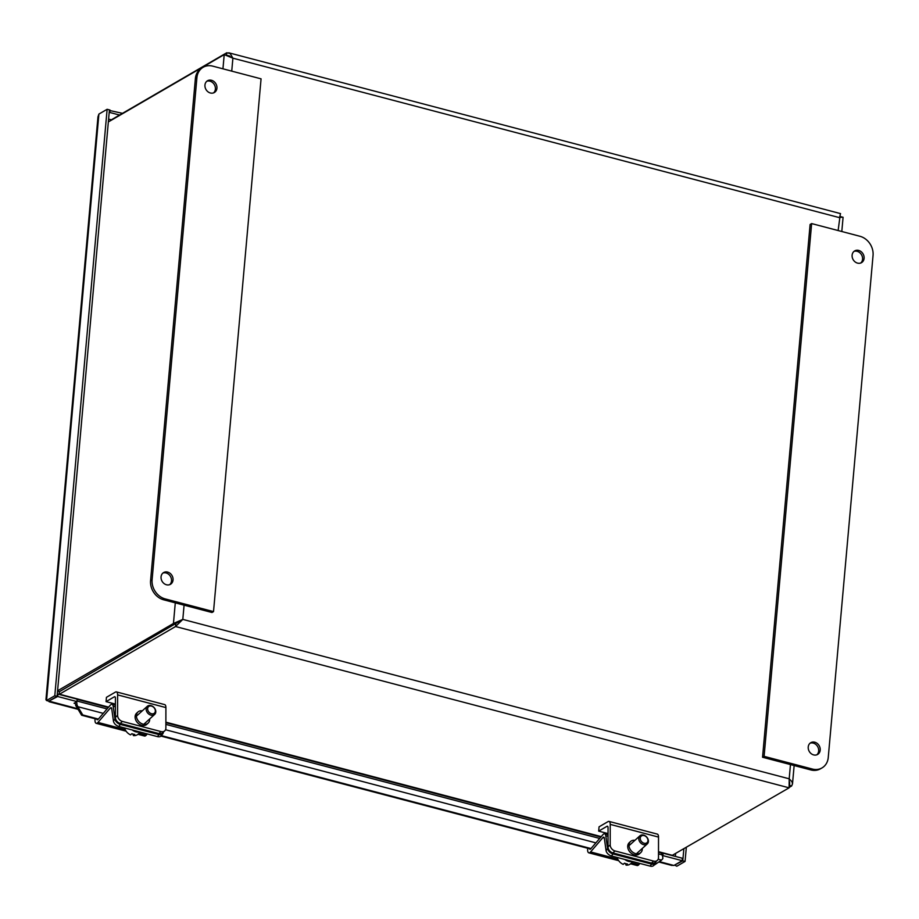 <?xml version="1.0" encoding="UTF-8"?>
<svg xmlns="http://www.w3.org/2000/svg" width="919" height="919" viewBox="0 0 919 919"><rect width="100%" height="100%" fill="white"/><g stroke="black" fill="none" stroke-linecap="round" stroke-linejoin="round"><path stroke-width="1.38" d="M789.237 787.376L791.627 785.986L792.488 783.918L792.04 781.805L789.191 778.807L789.111 787.824L671.961 855.52M59.126 694.408L175.54 626.528L182.812 619.395L173.45 623.473L57.575 690.789M57.541 691.191L59.379 691.674L181.606 620.095L59.402 691.708L59.184 694.121L108.626 707.125M110.395 120.378L226.74 52.774L226.511 55.209L230.301 56.668M108.339 121.94L224.213 54.612L232.898 58.173L230.106 53.417L226.74 52.774M175.724 624.07L173.45 623.473L175.288 602.853M840.069 217.481L840.494 217.045L839.644 216.804M840.035 217.481L840.127 216.528L842.401 217.125L839.277 217.585L232.898 58.173L231.737 71.131M839.932 216.137L839.679 216.735M789.582 785.446L791.627 785.986M789.662 781.92L789.639 784.803M840.311 214.081L838.128 230.543M839.817 216.424L840.196 215.448M181.606 620.095L182.812 619.395L789.191 778.807L790.466 764.574M175.747 624.104L175.54 626.528L789.111 787.824M122.503 113.336L109.372 110.441M119.573 115.036L109.82 112.474L110.039 110.062M674.305 865.239L682.783 860.839L685.057 861.436L686.298 847.559M682.783 860.839L683.839 848.995M660.83 854.509L663.104 853.188L682.38 858.254L682.162 860.678L673.926 865.468L671.352 865.227M674.592 865.078L676.821 866.226L685.057 861.436M54.795 695.752L46.559 700.531L45.95 699.681L97.965 116.851L98.896 114.082L46.559 700.531L48.833 701.14L57.081 696.349L54.795 695.752L107.132 109.292L98.896 114.082M663.104 853.188L662.886 855.612L682.162 860.678M49.511 700.749L57.702 696.51L57.908 694.098L57.242 694.477M57.908 694.098L77.185 699.164L76.966 701.576L57.702 696.51M107.132 109.292L109.418 109.889L57.081 696.349M109.154 112.865L109.82 112.474M48.914 701.094L77.724 708.733M662.886 855.612L662.461 855.853A6.697 2.768 104.7 0 1 662.817 858.61L661.542 860.138L658.153 859.254M76.553 701.829A6.697 2.768 -75.3 0 0 76.553 701.817A6.697 2.768 -75.3 0 1 76.909 704.574L77.805 706.688L76.656 706.952L75.691 705.551L76.909 704.574M75.691 705.551A4.113 1.7 -75.3 0 0 74.795 703.127A4.113 1.7 -75.3 0 0 74.094 703.253L76.966 701.576M103.261 713.374L77.805 706.688L82.756 714.948L81.607 715.223L76.656 706.952M653.869 865.33L661.542 860.138M590.572 849.018L160.997 736.096M97.954 719.52L81.607 715.223M658.498 853.9L661.347 854.647A6.697 2.768 104.7 0 1 662.461 855.853M590.997 848.559L161.399 735.625M98.379 719.06L82.756 714.948M74.083 703.253L75.335 703.586M169.659 584.679A6.801 5.732 59.8 0 0 170.475 576.443A6.801 5.732 59.8 0 0 162.916 573.065M166.488 584.771A6.801 5.732 -120.2 0 1 161.227 579.119A6.801 5.732 -120.2 0 1 163.639 572.548A6.801 5.732 -120.2 0 1 172.002 575.547A6.801 5.732 -120.2 0 1 170.463 584.3A6.801 5.732 -120.2 0 1 166.488 584.771M213.553 92.888A6.801 5.732 59.8 0 0 214.357 84.651A6.801 5.732 59.8 0 0 206.798 81.274M210.371 92.991A6.801 5.732 -120.2 0 1 205.121 87.328A6.801 5.732 -120.2 0 1 207.522 80.757A6.801 5.732 -120.2 0 1 215.896 83.767A6.801 5.732 -120.2 0 1 214.357 92.52A6.801 5.732 -120.2 0 1 210.371 92.991M212.771 66.145L261.065 78.839L213.518 611.606L211.99 612.502L163.685 599.808A16.45 13.854 59.8 0 1 150.578 580.624L195.379 78.597A16.45 13.854 59.8 0 1 201.606 68.19L203.133 67.294A16.45 13.854 -120.2 0 1 212.771 66.145M213.518 611.606L165.225 598.912A16.45 13.854 -120.2 0 1 152.106 579.74L196.907 77.701A16.45 13.854 -120.2 0 1 203.133 67.294M860.712 263.029A6.801 5.732 59.8 0 0 862.263 256.47A6.801 5.732 59.8 0 0 857.14 251.312A6.801 5.732 59.8 0 0 853.969 251.404M858.668 250.416A6.801 5.732 -120.2 0 1 863.929 256.079A6.801 5.732 -120.2 0 1 861.517 262.65A6.801 5.732 -120.2 0 1 853.154 259.652A6.801 5.732 -120.2 0 1 854.693 250.898A6.801 5.732 -120.2 0 1 858.668 250.416M816.819 754.809A6.801 5.732 59.8 0 0 818.369 748.25A6.801 5.732 59.8 0 0 813.246 743.092A6.801 5.732 59.8 0 0 810.076 743.195M814.785 742.207A6.801 5.732 -120.2 0 1 820.035 747.859A6.801 5.732 -120.2 0 1 817.634 754.43A6.801 5.732 -120.2 0 1 809.26 751.432A6.801 5.732 -120.2 0 1 810.799 742.678A6.801 5.732 -120.2 0 1 814.785 742.207M762.552 757.245L810.857 769.938A16.45 13.854 59.8 0 0 820.483 768.789L822.023 767.905A16.45 13.854 -120.2 0 1 812.385 769.042L764.091 756.348L762.552 757.245L810.11 224.477L811.638 223.581L859.931 236.275A16.45 13.854 -120.2 0 1 873.05 255.459L828.249 757.486A16.45 13.854 -120.2 0 1 822.023 767.905M764.091 756.348L811.638 223.581M608.022 846.859A5.48 4.216 47.8 0 0 612.847 852.912L615.018 850.948A5.48 4.216 -132.2 0 1 610.193 844.883L608.022 846.859L608.045 827.709A2.768 1.137 -75.3 0 0 607.436 826.227A2.768 1.137 -75.3 0 0 606.965 826.319L598.671 831.132L599.062 826.836L608.068 821.597A5.525 2.286 104.7 0 1 609.021 821.414A5.525 2.286 104.7 0 1 610.227 824.389L610.193 844.883M609.021 821.414L657.315 834.107A5.525 2.286 104.7 0 1 658.521 837.083L658.498 857.588A5.48 4.216 -132.2 0 1 657.349 860.379A5.48 4.216 -132.2 0 1 653.662 861.103L615.018 850.948M642.289 848.444A7.547 5.801 -132.2 0 1 640.727 852.648L639.417 853.843A7.547 5.801 -132.2 0 1 632.054 853.831A7.547 5.801 -132.2 0 1 627.7 846.502A7.547 5.801 -132.2 0 1 629.285 842.654L630.595 841.471A7.547 5.801 -132.2 0 1 634.937 840.322M653.662 861.103L651.479 863.079L612.847 852.912M651.479 863.079A5.48 4.216 47.8 0 0 655.167 862.355L657.349 860.379M640.727 852.648A7.547 5.801 -132.2 0 1 633.363 852.648A7.547 5.801 -132.2 0 1 629.01 845.319A7.547 5.801 -132.2 0 1 630.595 841.471M608.033 833.59L598.671 831.132M115.403 717.36A5.48 4.216 47.8 0 0 120.228 723.414L122.411 721.438A5.48 4.216 -132.2 0 1 117.586 715.384L115.403 717.36L115.426 698.21A2.768 1.137 -75.3 0 0 114.829 696.717A2.768 1.137 -75.3 0 0 114.358 696.809L106.064 701.634L106.443 697.326L115.461 692.087A5.525 2.286 104.7 0 1 116.403 691.904A5.525 2.286 104.7 0 1 117.609 694.879L117.586 715.384M116.403 691.904L164.696 704.609A5.525 2.286 104.7 0 1 165.902 707.584L165.88 728.078A5.48 4.216 -132.2 0 1 164.731 730.869A5.48 4.216 -132.2 0 1 161.043 731.593L122.411 721.438M149.682 718.945A7.547 5.801 -132.2 0 1 148.108 723.15L146.799 724.333A7.547 5.801 -132.2 0 1 139.435 724.321A7.547 5.801 -132.2 0 1 135.093 716.992A7.547 5.801 -132.2 0 1 136.667 713.155L137.976 711.972A7.547 5.801 -132.2 0 1 142.319 710.824M161.043 731.593L158.861 733.569L120.228 723.414M158.861 733.569A5.48 4.216 47.8 0 0 162.548 732.845L164.731 730.869M148.108 723.15A7.547 5.801 -132.2 0 1 140.745 723.138A7.547 5.801 -132.2 0 1 136.403 715.809A7.547 5.801 -132.2 0 1 137.976 711.972M115.426 704.092L106.064 701.634M606.058 850.546A5.48 3.515 36.9 0 0 611.468 855.957L612.984 853.935A5.48 3.515 -143.1 0 1 607.574 848.536L606.058 850.546L604.323 838.139A2.768 1.137 -75.3 0 0 603.76 837.175A2.768 1.137 -75.3 0 0 602.875 837.623L590.584 851.936A5.525 2.286 104.7 0 1 588.826 852.832A5.525 2.286 104.7 0 1 587.735 848.283M655.902 861.677A5.48 3.515 -143.1 0 1 655.431 863.251A5.48 3.515 -143.1 0 1 651.617 864.09L650.101 866.112L611.468 855.957M651.617 864.09L612.984 853.935M650.101 866.112A5.48 3.515 36.9 0 0 653.914 865.273L655.431 863.251M630.56 863.803L637.12 865.526A5.525 2.286 -75.3 0 0 638.877 864.63L639.911 863.435M589.458 848.731A2.768 1.137 -75.3 0 0 589.918 849.236A2.768 1.137 -75.3 0 0 590.802 848.788L602.887 834.705A5.525 2.286 104.7 0 1 604.656 833.809A5.525 2.286 104.7 0 1 605.793 835.762L607.574 848.536M617.097 857.438A8.983 6.915 47.8 0 0 623.185 864.365L624.506 863.182A8.983 6.915 47.8 0 0 627.401 863.94L626.08 865.135A16.324 6.743 104.7 0 1 625.471 863.55M626.08 865.135A8.983 6.915 47.8 0 0 630.675 863.699L632.973 861.608M640.244 838.392A4.388 3.377 -132.2 0 1 646.034 836.6A4.388 3.377 -132.2 0 1 646.034 843.24A4.388 3.377 -132.2 0 1 640.244 838.392M638.751 838.61A5.48 4.216 47.8 0 0 641.91 843.941A5.48 4.216 47.8 0 0 647.263 843.941A5.48 4.216 47.8 0 0 648.412 841.149A5.48 4.216 47.8 0 0 645.253 835.819A5.48 4.216 47.8 0 0 639.9 835.819A5.48 4.216 47.8 0 0 638.751 838.61M624.817 859.46A8.983 6.915 47.8 0 0 632.238 861.413M113.439 721.047A5.48 3.515 36.9 0 0 118.85 726.458L120.366 724.436A5.48 3.515 -143.1 0 1 114.967 719.026L113.439 721.047L111.716 708.641A2.768 1.137 -75.3 0 0 111.142 707.664A2.768 1.137 -75.3 0 0 110.257 708.112L97.965 722.426A5.525 2.286 104.7 0 1 96.208 723.322A5.525 2.286 104.7 0 1 95.116 718.773M163.295 732.179A5.48 3.515 -143.1 0 1 162.812 733.741A5.48 3.515 -143.1 0 1 159.01 734.591L157.482 736.613L118.85 726.458M159.01 734.591L120.366 724.436M157.482 736.613A5.48 3.515 36.9 0 0 161.296 735.763L162.812 733.741M137.942 734.304L144.501 736.027A5.525 2.286 -75.3 0 0 146.259 735.131L147.293 733.925M96.84 719.221A2.768 1.137 -75.3 0 0 97.299 719.738A2.768 1.137 -75.3 0 0 98.184 719.29L110.269 705.206A5.525 2.286 104.7 0 1 112.038 704.31A5.525 2.286 104.7 0 1 113.175 706.251L114.967 719.026M124.49 727.94A8.983 6.915 47.8 0 0 130.567 734.867L131.888 733.672A8.983 6.915 47.8 0 0 134.783 734.43L133.462 735.625A16.324 6.743 104.7 0 1 132.853 734.051M133.462 735.625A8.983 6.915 47.8 0 0 138.057 734.189L140.366 732.11M147.626 708.894A4.388 3.377 -132.2 0 1 153.427 707.102A4.388 3.377 -132.2 0 1 153.416 713.73A4.388 3.377 -132.2 0 1 147.626 708.894M146.144 709.112A5.48 4.216 47.8 0 0 149.303 714.431A5.48 4.216 47.8 0 0 154.645 714.442A5.48 4.216 47.8 0 0 155.793 711.651A5.48 4.216 47.8 0 0 152.634 706.32A5.48 4.216 47.8 0 0 147.293 706.309A5.48 4.216 47.8 0 0 146.144 709.112M132.198 729.962A8.983 6.915 47.8 0 0 139.619 731.915M165.891 722.173L601.244 836.623M658.498 851.683L672.754 855.428M222.949 68.822L224.213 54.612M229.555 55.99L226.522 55.197M184.076 605.161L182.812 619.395M675.591 853.774L675.362 856.416M108.591 119.102L111.337 119.826M659.405 861.643L673.926 865.468M595.868 842.872L165.535 729.743M196.907 77.701L195.379 78.597M152.106 579.74L150.578 580.624M165.225 598.912L163.685 599.808M812.385 769.042L810.857 769.938M658.521 837.083L610.227 824.389M607.804 826.537L606.965 826.319M165.902 707.584L117.609 694.879M115.197 697.027L114.358 696.809M604.3 837.99L602.875 837.623M638.877 864.63L631.721 862.746M617.74 859.07L590.584 851.936M608.033 836.347L605.793 835.762M111.681 708.492L110.257 708.112M146.259 735.131L139.102 733.247M125.122 729.571L97.965 722.426M115.415 706.849L113.175 706.251M658.498 853.154A9.983 4.124 -75.3 0 0 658.797 852.281M77.162 699.37L108.258 707.55M165.891 722.69L600.877 837.048M658.498 852.2L662.84 853.337M59.241 693.569L59.092 694.511M792.5 783.93L794.142 765.55M841.804 231.519L843.079 217.286M842.769 217.206L842.068 217.045M840.563 213.622L228.774 52.797M672.03 865.491L658.866 862.022M78.092 709.342L49.063 701.714M77.024 701.025L107.075 708.928M165.88 724.39L599.682 838.438M618.717 860.689L588.826 852.832M608.033 834.705L604.656 833.809M636.385 853.797L647.263 843.941M629.021 845.675L639.9 835.819M126.098 731.191L96.208 723.322M115.415 705.195L112.038 704.31M143.766 724.298L154.645 714.442M136.403 716.177L147.293 706.309"/></g></svg>
